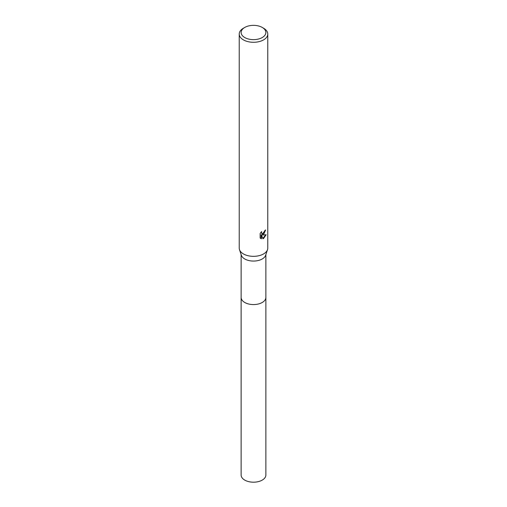 <?xml version="1.0" encoding="UTF-8"?>
<svg xmlns="http://www.w3.org/2000/svg" width="507" height="507" viewBox="0 0 507 507"><rect width="100%" height="100%" fill="white"/><g stroke="black" fill="none" stroke-linecap="round" stroke-linejoin="round"><path stroke-width="0.76" d="M265.871 254.603L265.871 297.425A12.371 7.142 180 0 1 262.246 302.476A12.371 7.142 180 0 1 248.766 304.023A12.371 7.142 180 0 1 241.129 297.425L241.129 254.603M265.871 297.292A12.371 7.142 180 0 1 262.246 302.483A12.371 7.142 180 0 1 248.652 304.004A12.371 7.142 180 0 1 241.129 297.292M262.246 27.441L263.596 28.221A14.272 8.239 180 0 1 267.772 34.045L267.772 248.094A14.272 8.239 180 0 1 267.519 249.647L265.649 255.268A12.371 7.142 180 0 1 262.246 258.969A12.371 7.142 180 0 1 249.869 260.75A12.371 7.142 180 0 1 241.351 255.268L239.481 249.647A14.272 8.239 180 0 1 239.228 248.094L239.228 34.045A14.272 8.239 180 0 1 243.404 28.221L244.754 27.441A12.371 7.142 180 0 1 262.246 27.441A12.371 7.142 180 0 1 262.246 37.543A12.371 7.142 180 0 1 244.754 37.543A12.371 7.142 180 0 1 244.754 27.441L243.404 28.221M267.519 249.647A14.272 8.239 180 0 1 263.596 253.918A14.272 8.239 180 0 1 249.311 255.972A14.272 8.239 180 0 1 239.481 249.647M260.142 233.416L261.637 231.553L261.435 232.466L261.992 233.562L263.596 233.264L264.774 230.66A14.272 8.239 0 0 0 265.643 229.937L263.589 234.5L262.227 235.014L266.137 234.76L263.596 238.461L262.924 238.746L261.441 235.052L261.441 238.778L260.142 238.011M267.772 34.045A14.272 8.239 180 0 1 263.596 39.876A14.272 8.239 180 0 1 248.037 41.656A14.272 8.239 180 0 1 239.228 34.045M260.135 238.011L260.135 233.416M265.275 230.267L261.885 234.817L262.227 235.014M261.834 233.442L261.099 232.124M260.585 238.391L261.099 238.575L261.099 234.855L261.441 235.052M262.816 238.474L265.687 234.868M261.099 238.582L261.441 238.778M265.871 297.235A12.377 7.142 180 0 1 265.877 297.432L265.871 475.053A12.371 7.142 180 0 1 258.234 481.65A12.371 7.142 180 0 1 244.754 480.104A12.371 7.142 180 0 1 241.129 475.053L241.123 297.432A12.377 7.142 180 0 1 241.129 297.235M265.877 297.432A12.377 7.142 180 0 1 258.234 304.029A12.377 7.142 180 0 1 244.748 302.483A12.377 7.142 180 0 1 241.123 297.432M261.992 233.562L261.65 233.366"/></g></svg>
